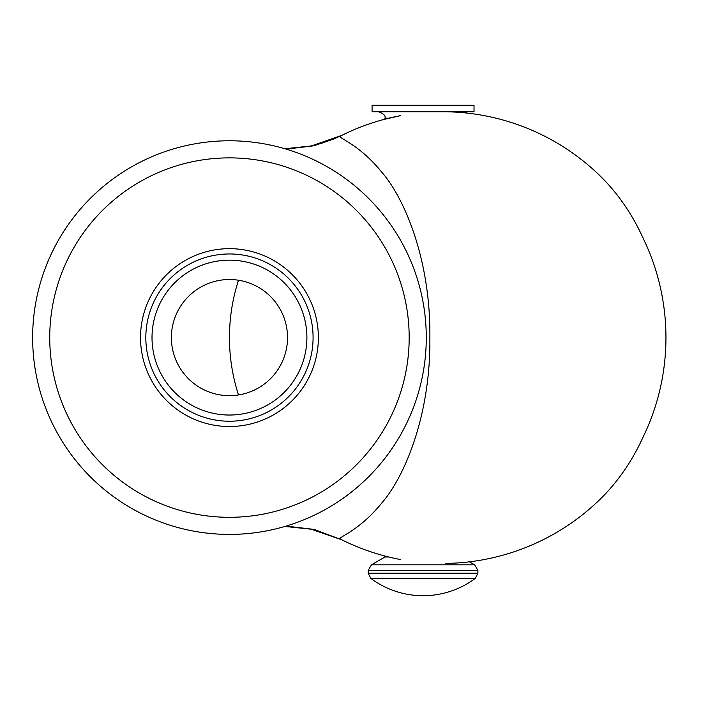 <?xml version="1.0" encoding="UTF-8"?>
<svg xmlns="http://www.w3.org/2000/svg" width="701" height="701" viewBox="0 0 701 701"><rect width="100%" height="100%" fill="white"/><g stroke="black" fill="none" stroke-linecap="round" stroke-linejoin="round"><path stroke-width="1.05" d="M445.599 563.429A225.862 225.862 0 0 0 599.066 500.286A208.723 174.198 -90 0 0 640.504 442.576L645.77 431.369A225.862 223.54 -90 0 0 665.95 337.593A225.862 223.54 -90 0 0 645.77 243.825L640.504 232.618A208.723 174.198 -90 0 0 599.066 174.899A225.862 225.862 0 0 0 445.599 111.757M400.499 559.529A225.862 225.862 0 0 1 340.292 539.051C337.304 537.246 358.509 531.796 381.826 502.95C405.397 475.839 430.791 413.502 429.862 337.593C430.791 261.683 405.397 199.356 381.826 172.236C358.509 143.39 337.304 137.939 340.292 136.134A225.862 225.862 0 0 1 400.499 115.656L383.684 119.503L384.972 119.161L384.972 118.189L388.801 118.189M388.801 556.997L384.98 556.997L384.972 556.024L383.684 555.683M284.895 526.442L311.2 529.211L341.79 539.805M341.878 539.849L314.109 529.413L286.096 526.092M286.166 149.12L314.153 145.764L341.878 135.337L311.34 145.948L284.895 148.743M284.843 148.726L308.922 146.439L320.497 143.652L334.333 138.78L341.878 135.337M177.703 363.942A58.078 58.078 0 0 0 255.804 389.353A58.078 58.078 0 0 0 281.215 311.244A58.078 58.078 0 0 0 203.106 285.842A58.078 58.078 0 0 0 177.703 363.942A58.078 58.078 0 0 0 255.804 389.353A58.078 58.078 0 0 0 281.215 311.244M54.065 426.891A196.823 196.823 0 0 0 318.753 512.992A196.823 196.823 0 0 0 404.854 248.294A196.823 196.823 0 0 0 140.156 162.203A196.823 196.823 0 0 0 54.065 426.891M372.073 105.281L372.073 111.739L474.025 111.739L474.025 105.281L372.073 105.281M384.98 556.997L371.425 564.822L368.2 570.412L477.898 570.412L477.898 573.199L368.2 573.199L370.794 578.369L475.304 578.369L477.898 573.199M238.498 394.961A186.536 186.536 0 0 1 238.498 280.225M264.592 406.598A77.434 77.434 0 0 0 277.351 276.746A77.434 77.434 0 0 0 160.45 372.73A77.434 77.434 0 0 0 264.592 406.598A77.434 77.434 0 0 0 298.46 302.455A77.434 77.434 0 0 0 194.317 268.588M229.455 248.662A88.939 88.939 0 0 0 142.978 358.342A88.939 88.939 0 0 0 269.806 416.85A88.939 88.939 0 0 0 229.455 248.662M267.405 412.118A83.629 83.629 0 0 0 303.98 299.651A83.629 83.629 0 0 0 191.513 263.068A83.629 83.629 0 0 0 154.93 375.543A83.629 83.629 0 0 0 267.405 412.118M69.303 419.137A179.719 179.719 0 0 0 229.455 517.312A179.719 179.719 0 0 0 389.616 256.049A179.719 179.719 0 0 0 147.911 177.441A179.719 179.719 0 0 0 69.303 419.137M469.477 561.825L474.673 564.822L371.425 564.822M384.972 118.189L384.98 118.189C385.795 115.77 383.649 113.623 378.522 111.739M464.062 112.773L467.576 111.739M368.2 570.412L368.2 573.199M370.794 578.369A87.388 87.388 0 0 0 475.304 578.369M474.673 564.822L477.898 570.412"/></g></svg>
